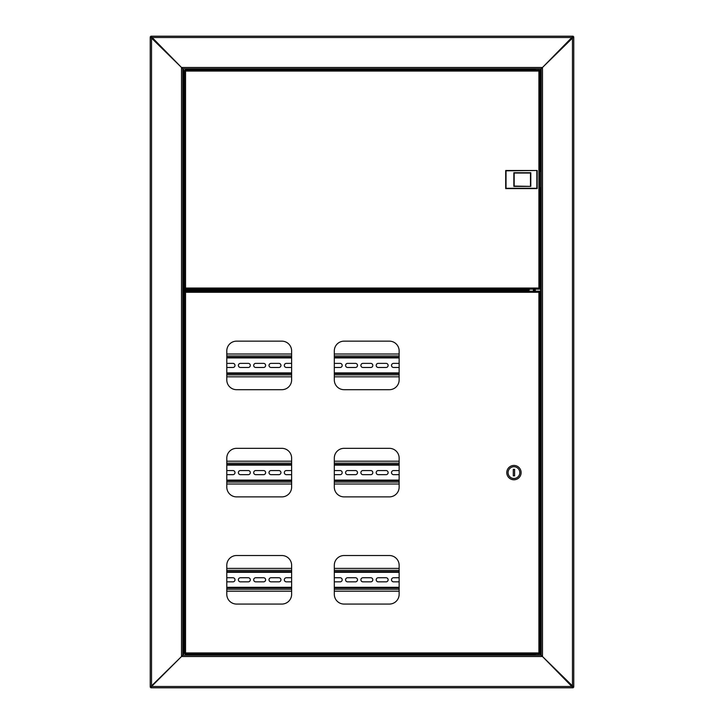 <?xml version="1.0" encoding="UTF-8"?>
<svg xmlns="http://www.w3.org/2000/svg" width="724" height="724" viewBox="0 0 724 724"><rect width="100%" height="100%" fill="white"/><g stroke="black" fill="none" stroke-linecap="round" stroke-linejoin="round"><path stroke-width="1.09" d="M186.023 289.672L183.462 289.672L183.462 68.78M183.462 655.22L183.462 290.976L187.57 290.976M183.462 290.976L182.81 290.976M182.81 655.22L182.81 68.78L181.507 67.477L182.81 68.78L541.19 68.78L541.19 655.22L542.493 656.523L541.19 655.22L182.81 655.22L181.507 656.523L182.81 655.22M150.882 687.8L150.882 687.148L181.507 656.523L181.507 67.477L542.493 67.477L541.19 68.78L542.493 67.477L542.493 656.523L181.507 656.523L150.23 687.148L150.23 36.852L181.507 67.477L150.882 36.2L573.118 36.2L542.493 67.477L573.77 36.852L573.77 687.148L542.493 656.523L573.118 687.8L150.882 687.8L151.533 686.497L150.23 687.148M150.882 36.2L151.533 37.503L150.23 36.852M182.81 289.672L183.462 289.672M535.326 69.957L535.326 68.78M535.326 655.22L535.326 654.044M573.118 687.8L572.467 686.497L573.77 687.148M573.118 36.2L572.467 37.503L573.77 36.852M541.19 68.78L540.538 68.78L540.538 171.407M540.538 187.697L540.538 655.22L541.19 655.22M536.502 68.78L540.538 68.78M535.326 291.175L535.326 289.148M279.573 68.78L187.498 68.78M533.76 68.78L282.306 68.78M191.715 69.432L535.199 69.432L535.199 68.78M535.199 69.432L535.199 69.957M182.81 290.813L192.584 290.813L192.584 289.835L182.81 289.835M433.287 290.523L433.287 291.175M433.938 290.523L433.938 291.175M452.835 291.175L452.835 290.523M452.183 291.175L452.183 290.523M208.874 291.175L208.874 290.523M208.222 291.175L208.222 290.523M515.126 290.523L515.126 291.175M515.778 290.523L515.778 291.175M534.674 291.175L534.674 289.148M534.022 291.175L534.022 289.148M535.199 655.22L535.199 654.568L191.715 654.568M535.199 654.044L535.199 654.568M186.756 69.957L190.991 69.957M190.575 69.251L186.222 69.251L191.516 69.251L190.177 68.78M533.47 289.148L537.706 289.148M188.874 69.957L189.579 69.957M184.937 69.957L185.543 71.061L184.937 69.957L539.516 69.957L538.909 71.061L540.014 70.454L538.909 71.061L185.543 71.061L185.543 288.043L184.439 288.65L185.543 288.043L538.909 288.043L539.516 289.148L184.937 289.148L185.543 288.043L184.937 289.148M539.516 69.957L538.909 71.061L538.909 288.043L539.516 289.148M184.892 70.454L185.543 71.061L184.892 70.454M184.439 70.454L184.439 288.65M539.561 288.65L538.909 288.043L539.561 288.65M540.014 288.65L540.014 70.454M191.516 289.853L186.023 289.663L191.516 289.853M537.181 170.493L537.181 188.611L505.705 188.611L505.705 170.493L537.181 170.493L506.031 170.819L506.031 188.285L536.855 188.285L536.855 170.819M541.19 187.697L540.014 187.697M541.19 171.407L540.014 171.407M530.466 186.068L530.466 173.036L514.176 173.036L514.176 186.068L530.792 186.394L513.85 186.394L513.85 172.71L530.792 172.71L530.792 186.394M533.47 654.044L537.706 654.044M188.874 291.175L190.24 291.175M281.853 555.525L236.567 555.525A9.774 9.774 0 0 0 226.793 565.299L226.793 594.295A9.774 9.774 0 0 0 236.567 604.069L281.853 604.069A9.774 9.774 0 0 0 291.627 594.295L291.627 565.299A9.774 9.774 0 0 0 281.853 555.525M281.853 448.337L236.567 448.337A9.774 9.774 0 0 0 226.793 458.111L226.793 487.107A9.774 9.774 0 0 0 236.567 496.881L281.853 496.881A9.774 9.774 0 0 0 291.627 487.107L291.627 458.111A9.774 9.774 0 0 0 281.853 448.337M389.367 555.525L344.081 555.525A9.774 9.774 0 0 0 334.307 565.299L334.307 594.295A9.774 9.774 0 0 0 344.081 604.069L389.367 604.069A9.774 9.774 0 0 0 399.141 594.295L399.141 565.299A9.774 9.774 0 0 0 389.367 555.525M389.367 448.337L344.081 448.337A9.774 9.774 0 0 0 334.307 458.111L334.307 487.107A9.774 9.774 0 0 0 344.081 496.881L389.367 496.881A9.774 9.774 0 0 0 399.141 487.107L399.141 458.111A9.774 9.774 0 0 0 389.367 448.337M389.367 341.149L344.081 341.149A9.774 9.774 0 0 0 334.307 350.923L334.307 379.919A9.774 9.774 0 0 0 344.081 389.693L389.367 389.693A9.774 9.774 0 0 0 399.141 379.919L399.141 350.923A9.774 9.774 0 0 0 389.367 341.149M281.853 341.149L236.567 341.149A9.774 9.774 0 0 0 226.793 350.923L226.793 379.919A9.774 9.774 0 0 0 236.567 389.693L281.853 389.693A9.774 9.774 0 0 0 291.627 379.919L291.627 350.923A9.774 9.774 0 0 0 281.853 341.149M184.937 291.175L185.543 292.279L184.937 291.175L539.516 291.175L538.909 292.279L540.014 291.672L538.909 292.279L185.543 292.279L185.543 652.939L184.439 653.546L185.543 652.939L538.909 652.939L539.516 654.044L184.937 654.044L185.543 652.939L184.937 654.044M539.516 291.175L538.909 292.279L538.909 652.939L539.516 654.044M184.892 291.672L185.543 292.279L184.892 291.672M184.439 291.672L184.439 653.546M539.561 653.546L538.909 652.939L539.561 653.546M540.014 653.546L540.014 291.672M506.782 472.609A7.168 7.168 0 0 0 513.949 479.777A7.168 7.168 0 0 0 521.117 472.609A7.168 7.168 0 0 0 513.949 465.441A7.168 7.168 0 0 0 506.782 472.609M508.085 472.609A5.864 5.864 0 0 0 513.949 478.474A5.864 5.864 0 0 0 519.814 472.609A5.864 5.864 0 0 0 513.949 466.745A5.864 5.864 0 0 0 508.085 472.609M514.601 475.867L514.601 469.351L513.298 469.351L513.298 475.867L514.601 475.867M190.177 655.22L191.516 654.749L187.172 654.749M191.516 654.749L186.222 654.749M192.584 290.523L528.692 290.523L528.158 289.41L529.262 289.944L529.262 289.148M528.692 290.062L192.584 290.062M528.81 289.148L528.81 289.944M399.141 357.276L334.307 357.276M291.627 357.276L226.793 357.276M226.793 373.566L291.627 373.566M334.307 373.566L399.141 373.566M399.141 363.367L393.566 363.367A2.054 2.054 0 0 0 391.512 365.421A2.054 2.054 0 0 0 393.566 367.475L399.141 367.475M378.254 363.367A2.054 2.054 0 0 0 376.199 365.421A2.054 2.054 0 0 0 378.254 367.475L386.073 367.475A2.054 2.054 0 0 0 388.127 365.421A2.054 2.054 0 0 0 386.073 363.367L378.254 363.367M362.941 363.367A2.054 2.054 0 0 0 360.887 365.421A2.054 2.054 0 0 0 362.941 367.475L370.76 367.475A2.054 2.054 0 0 0 372.815 365.421A2.054 2.054 0 0 0 370.76 363.367L362.941 363.367M347.629 363.367A2.054 2.054 0 0 0 345.574 365.421A2.054 2.054 0 0 0 347.629 367.475L355.448 367.475A2.054 2.054 0 0 0 357.502 365.421A2.054 2.054 0 0 0 355.448 363.367L347.629 363.367M334.307 367.475L340.135 367.475A2.054 2.054 0 0 0 342.19 365.421A2.054 2.054 0 0 0 340.135 363.367L334.307 363.367M291.627 363.367L286.378 363.367A2.054 2.054 0 0 0 284.324 365.421A2.054 2.054 0 0 0 286.378 367.475L291.627 367.475M271.066 363.367A2.054 2.054 0 0 0 269.011 365.421A2.054 2.054 0 0 0 271.066 367.475L278.885 367.475A2.054 2.054 0 0 0 280.939 365.421A2.054 2.054 0 0 0 278.885 363.367L271.066 363.367M255.753 363.367A2.054 2.054 0 0 0 253.699 365.421A2.054 2.054 0 0 0 255.753 367.475L263.572 367.475A2.054 2.054 0 0 0 265.627 365.421A2.054 2.054 0 0 0 263.572 363.367L255.753 363.367M240.44 363.367A2.054 2.054 0 0 0 238.386 365.421A2.054 2.054 0 0 0 240.44 367.475L248.26 367.475A2.054 2.054 0 0 0 250.314 365.421A2.054 2.054 0 0 0 248.26 363.367L240.44 363.367M226.793 367.475L232.947 367.475A2.054 2.054 0 0 0 235.001 365.421A2.054 2.054 0 0 0 232.947 363.367L226.793 363.367M226.793 376.824L291.627 376.824M334.307 376.824L399.141 376.824M399.141 354.018L334.307 354.018M291.627 354.018L226.793 354.018M399.141 464.464L334.307 464.464M291.627 464.464L226.793 464.464M226.793 480.754L291.627 480.754M334.307 480.754L399.141 480.754M399.141 470.555L393.566 470.555A2.054 2.054 0 0 0 391.512 472.609A2.054 2.054 0 0 0 393.566 474.663L399.141 474.663M378.254 470.555A2.054 2.054 0 0 0 376.199 472.609A2.054 2.054 0 0 0 378.254 474.663L386.073 474.663A2.054 2.054 0 0 0 388.127 472.609A2.054 2.054 0 0 0 386.073 470.555L378.254 470.555M362.941 470.555A2.054 2.054 0 0 0 360.887 472.609A2.054 2.054 0 0 0 362.941 474.663L370.76 474.663A2.054 2.054 0 0 0 372.815 472.609A2.054 2.054 0 0 0 370.76 470.555L362.941 470.555M347.629 470.555A2.054 2.054 0 0 0 345.574 472.609A2.054 2.054 0 0 0 347.629 474.663L355.448 474.663A2.054 2.054 0 0 0 357.502 472.609A2.054 2.054 0 0 0 355.448 470.555L347.629 470.555M334.307 474.663L340.135 474.663A2.054 2.054 0 0 0 342.19 472.609A2.054 2.054 0 0 0 340.135 470.555L334.307 470.555M291.627 470.555L286.378 470.555A2.054 2.054 0 0 0 284.324 472.609A2.054 2.054 0 0 0 286.378 474.663L291.627 474.663M271.066 470.555A2.054 2.054 0 0 0 269.011 472.609A2.054 2.054 0 0 0 271.066 474.663L278.885 474.663A2.054 2.054 0 0 0 280.939 472.609A2.054 2.054 0 0 0 278.885 470.555L271.066 470.555M255.753 470.555A2.054 2.054 0 0 0 253.699 472.609A2.054 2.054 0 0 0 255.753 474.663L263.572 474.663A2.054 2.054 0 0 0 265.627 472.609A2.054 2.054 0 0 0 263.572 470.555L255.753 470.555M240.44 470.555A2.054 2.054 0 0 0 238.386 472.609A2.054 2.054 0 0 0 240.44 474.663L248.26 474.663A2.054 2.054 0 0 0 250.314 472.609A2.054 2.054 0 0 0 248.26 470.555L240.44 470.555M226.793 474.663L232.947 474.663A2.054 2.054 0 0 0 235.001 472.609A2.054 2.054 0 0 0 232.947 470.555L226.793 470.555M226.793 484.012L291.627 484.012M334.307 484.012L399.141 484.012M399.141 461.206L334.307 461.206M291.627 461.206L226.793 461.206M399.141 571.652L334.307 571.652M291.627 571.652L226.793 571.652M226.793 587.942L291.627 587.942M334.307 587.942L399.141 587.942M399.141 577.743L393.566 577.743A2.054 2.054 0 0 0 391.512 579.797A2.054 2.054 0 0 0 393.566 581.852L399.141 581.852M378.254 577.743A2.054 2.054 0 0 0 376.199 579.797A2.054 2.054 0 0 0 378.254 581.852L386.073 581.852A2.054 2.054 0 0 0 388.127 579.797A2.054 2.054 0 0 0 386.073 577.743L378.254 577.743M362.941 577.743A2.054 2.054 0 0 0 360.887 579.797A2.054 2.054 0 0 0 362.941 581.852L370.76 581.852A2.054 2.054 0 0 0 372.815 579.797A2.054 2.054 0 0 0 370.76 577.743L362.941 577.743M347.629 577.743A2.054 2.054 0 0 0 345.574 579.797A2.054 2.054 0 0 0 347.629 581.852L355.448 581.852A2.054 2.054 0 0 0 357.502 579.797A2.054 2.054 0 0 0 355.448 577.743L347.629 577.743M334.307 581.852L340.135 581.852A2.054 2.054 0 0 0 342.19 579.797A2.054 2.054 0 0 0 340.135 577.743L334.307 577.743M291.627 577.743L286.378 577.743A2.054 2.054 0 0 0 284.324 579.797A2.054 2.054 0 0 0 286.378 581.852L291.627 581.852M271.066 577.743A2.054 2.054 0 0 0 269.011 579.797A2.054 2.054 0 0 0 271.066 581.852L278.885 581.852A2.054 2.054 0 0 0 280.939 579.797A2.054 2.054 0 0 0 278.885 577.743L271.066 577.743M255.753 577.743A2.054 2.054 0 0 0 253.699 579.797A2.054 2.054 0 0 0 255.753 581.852L263.572 581.852A2.054 2.054 0 0 0 265.627 579.797A2.054 2.054 0 0 0 263.572 577.743L255.753 577.743M240.44 577.743A2.054 2.054 0 0 0 238.386 579.797A2.054 2.054 0 0 0 240.44 581.852L248.26 581.852A2.054 2.054 0 0 0 250.314 579.797A2.054 2.054 0 0 0 248.26 577.743L240.44 577.743M226.793 581.852L232.947 581.852A2.054 2.054 0 0 0 235.001 579.797A2.054 2.054 0 0 0 232.947 577.743L226.793 577.743M226.793 591.2L291.627 591.2M334.307 591.2L399.141 591.2M399.141 568.394L334.307 568.394M291.627 568.394L226.793 568.394M151.533 37.503L151.533 686.497L572.467 686.497L572.467 37.503L151.533 37.503M451.532 290.523L451.532 291.175M434.59 291.175L434.59 290.523M207.571 290.523L207.571 291.175M533.371 289.148L533.371 291.175M516.429 291.175L516.429 290.523M191.715 69.757L186.023 69.441L191.516 69.957M191.516 289.148L186.023 289.663M191.516 654.044L186.023 654.559M528.158 289.148L191.715 289.41M226.793 357.928L291.627 357.928M334.307 357.928L399.141 357.928M399.141 372.914L334.307 372.914M291.627 372.914L226.793 372.914M226.793 374.869L291.627 374.869M334.307 374.869L399.141 374.869M399.141 355.973L334.307 355.973M291.627 355.973L226.793 355.973M226.793 465.116L291.627 465.116M334.307 465.116L399.141 465.116M399.141 480.103L334.307 480.103M291.627 480.103L226.793 480.103M226.793 482.057L291.627 482.057M334.307 482.057L399.141 482.057M399.141 463.161L334.307 463.161M291.627 463.161L226.793 463.161M226.793 572.304L291.627 572.304M334.307 572.304L399.141 572.304M399.141 587.291L334.307 587.291M291.627 587.291L226.793 587.291M226.793 589.245L291.627 589.245M334.307 589.245L399.141 589.245M399.141 570.349L334.307 570.349M291.627 570.349L226.793 570.349M187.57 68.78L187.57 69.251M187.57 655.22L187.57 654.749"/></g></svg>
